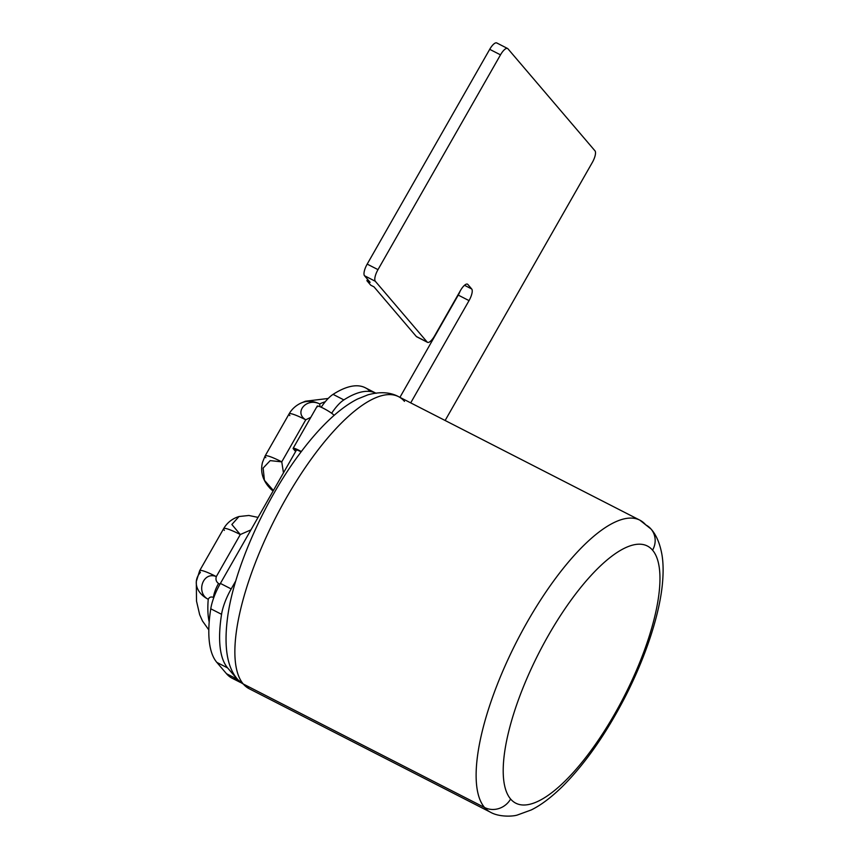 <?xml version="1.0" encoding="UTF-8"?>
<svg xmlns="http://www.w3.org/2000/svg" width="859" height="859" viewBox="0 0 859 859"><rect width="100%" height="100%" fill="white"/><g stroke="black" fill="none" stroke-linecap="round" stroke-linejoin="round"><path stroke-width="1.29" d="M301.337 451.544A9.793 1.256 -150.3 0 0 293.144 448.301A9.793 1.256 -150.3 0 0 293.424 448.946L296.162 450.341A6.528 0.838 29.7 0 1 301.079 451.877A6.528 0.838 -150.3 0 0 295.979 449.923A6.528 0.838 -150.3 0 0 296.162 450.341L296.441 449.858L296.248 450.438L293.424 448.946L295.625 451.523L293.424 448.946A9.793 1.256 -150.3 0 1 301.337 451.544M293.144 448.301L317.207 406.124A9.793 1.256 29.7 0 1 324.874 409.077A9.793 1.256 29.7 0 1 333.936 415.176L333.55 415.853L333.936 415.176A9.793 1.256 -150.3 0 0 323.456 408.326A9.793 1.256 -150.3 0 0 317.486 406.758M376.124 393.304L365.333 387.774A156.778 51.937 -62.9 0 0 333.067 394.367A32.127 10.641 -62.9 0 0 321.18 407.23A32.127 10.641 -62.9 0 1 333.067 394.367L343.868 399.897A32.127 10.641 117.1 0 0 331.638 413.254A32.127 10.641 -62.9 0 1 343.868 399.897A156.778 51.937 -62.9 0 1 375.727 393.111A156.778 51.937 117.1 0 0 343.868 399.897L333.067 394.367A156.778 51.937 -62.9 0 1 370.24 391.5M417.163 336.921A10.276 3.404 -62.9 0 1 416.336 336.503L427.138 342.022A10.276 3.404 117.1 0 0 427.503 342.322A10.276 3.404 117.1 0 0 434.557 335.944L460.445 290.557A10.276 3.404 117.1 0 1 467.5 284.179A10.276 3.404 117.1 0 1 467.865 284.469L471.72 288.989L464.494 285.285L471.72 288.989A10.276 3.404 117.1 0 1 469.035 300.618L458.244 295.099A10.276 3.404 117.1 0 0 460.188 291.008A10.276 3.404 -62.9 0 1 458.244 295.099L399.918 397.352L458.244 295.099L469.035 300.618L410.709 402.871L469.035 300.618A10.276 3.404 117.1 0 0 471.72 288.989L467.865 284.469A10.276 3.404 117.1 0 0 460.445 290.557L434.557 335.944A10.276 3.404 -62.9 0 1 427.138 342.022L375.308 281.269A10.276 3.404 -62.9 0 1 377.992 269.629L500.496 54.847A10.276 3.404 -62.9 0 1 507.916 48.77L594.986 150.84A10.276 3.404 -62.9 0 1 592.313 162.48L445.134 420.491L592.313 162.48A10.276 3.404 117.1 0 0 594.986 150.84L507.916 48.77A10.276 3.404 117.1 0 0 507.551 48.48A10.276 3.404 117.1 0 0 500.496 54.847L489.705 49.328A10.276 3.404 -62.9 0 1 497.125 43.24M239.285 681.273A156.778 51.937 -62.9 0 1 237.267 679.222L227.646 667.937A156.778 51.937 -62.9 0 1 221.558 614.314A32.127 10.641 -62.9 0 1 231.189 588.941L235.796 580.867L231.189 588.941L220.398 583.422L296.559 449.891L220.398 583.422L231.189 588.941A32.127 10.641 117.1 0 0 221.558 614.314L210.766 608.784A32.127 10.641 -62.9 0 1 220.398 583.422A32.127 10.641 -62.9 0 0 210.766 608.784L221.558 614.314A156.778 51.937 117.1 0 0 227.646 667.937L216.855 662.407A156.778 51.937 -62.9 0 1 210.766 608.784A156.778 51.937 -62.9 0 0 216.855 662.407L226.475 673.692L216.855 662.407L227.646 667.937L237.267 679.222A156.778 51.937 117.1 0 0 239.285 681.273M404.482 401.378A164.026 54.342 117.1 0 0 398.619 396.686A164.026 54.342 117.1 0 0 280.689 508.077A164.026 54.342 117.1 0 0 243.28 684A19.585 18.307 139.5 0 1 238.007 679.834A19.585 18.307 -40.5 0 0 243.28 684A164.026 54.342 117.1 0 0 249.142 688.703A164.026 54.342 -62.9 0 1 243.28 684L484.54 807.492A164.026 54.342 117.1 0 0 490.403 812.184A164.026 54.342 -62.9 0 1 484.54 807.492L243.28 684A164.026 54.342 -62.9 0 1 280.689 508.077A164.026 54.342 -62.9 0 1 398.619 396.686C390.233 392.123 380 391.5 367.92 394.839L357.666 398.963C350.934 402.302 343.75 407.177 336.148 413.598C323.972 423.949 311.624 437.596 299.093 454.551C264.679 500.7 234.926 567.606 227.946 614.711C223.501 645.839 226.851 667.54 238.007 679.834L249.142 688.703L490.403 812.184C499.036 817.231 513.113 816.512 517.376 815.019L531.249 809.951C540.923 805.205 551.349 797.345 562.538 786.393C584.786 764.123 605.412 734.778 624.429 698.346C646.644 655.406 660.539 611.221 662.686 580.577C663.438 570.687 663.191 562.044 661.945 554.656C659.905 543.382 656.265 534.846 651.015 529.037A19.585 18.307 139.5 0 1 652.561 550.168A144.441 47.857 117.1 0 0 548.3 635.574A144.441 47.857 117.1 0 0 510.611 799.031A19.585 18.307 139.5 0 1 484.54 807.492A164.026 54.342 -62.9 0 1 521.95 631.558A164.026 54.342 -62.9 0 1 639.869 520.167A164.026 54.342 117.1 0 0 521.95 631.558A164.026 54.342 117.1 0 0 484.54 807.492A19.585 18.307 -40.5 0 0 510.611 799.031A144.441 47.857 117.1 0 0 614.872 713.625A144.441 47.857 117.1 0 0 652.561 550.168A144.441 47.857 117.1 0 0 548.3 635.574A144.441 47.857 117.1 0 0 510.611 799.031A144.441 47.857 117.1 0 0 614.872 713.625A144.441 47.857 117.1 0 0 652.561 550.168A19.585 18.307 -40.5 0 0 651.015 529.037A19.585 18.307 -40.5 0 0 645.743 524.87A164.026 54.342 117.1 0 0 639.869 520.167L651.015 529.037M370.143 282.343L364.506 275.739A10.276 3.404 -62.9 0 1 367.19 264.11L489.705 49.328L367.19 264.11L377.992 269.629A10.276 3.404 117.1 0 0 375.308 281.269L364.506 275.739L370.143 282.343L366.9 280.678L367.631 279.4L366.9 280.678L370.143 282.343M237.964 679.995A156.778 51.937 -62.9 0 1 226.475 673.692L237.267 679.222L226.475 673.692A156.778 51.937 -62.9 0 0 232.08 678.191L240.499 682.497M427.503 342.322L416.712 336.792A10.276 3.404 -62.9 0 1 416.336 336.503L373.987 286.852L416.336 336.503L427.138 342.022L375.308 281.269L364.506 275.739A10.276 3.404 -62.9 0 1 367.19 264.11L377.992 269.629L500.496 54.847L489.705 49.328A10.276 3.404 -62.9 0 1 496.76 42.95L507.551 48.48M370.755 285.199L366.9 280.678L370.755 285.199L373.987 286.852L370.755 285.199M213.419 597.456C211.121 596.479 209.392 597.091 208.232 599.281C195.788 593.182 202.574 570.956 216.318 576.593L240.305 534.534A26.114 3.339 -150.3 0 0 223.641 528.65A26.114 3.339 29.7 0 1 240.305 534.534L231.866 524.505L239.006 516.517L231.866 524.505L240.305 534.534L250.946 529.874L240.305 534.534L216.318 576.593C215.48 579.514 216.221 581.801 218.54 583.486L219.947 584.206L218.54 583.486C216.221 581.801 215.48 579.514 216.318 576.593A26.114 3.339 -150.3 0 0 199.653 570.709A26.114 3.339 -150.3 0 0 200.405 572.427A26.114 19.188 4.8 0 0 196.314 581.489A26.114 19.188 4.8 0 0 208.232 599.281A26.114 19.188 -175.2 0 1 196.314 581.489L199.653 570.709A26.114 3.339 29.7 0 1 216.318 576.593C202.574 570.956 195.788 593.182 208.232 599.281A132.361 43.852 117.1 0 0 209.188 622.023A132.361 43.852 -62.9 0 1 208.232 599.281C209.392 597.091 211.121 596.479 213.419 597.456A16.708 5.53 -62.9 0 1 218.54 583.486A16.708 5.53 -62.9 0 0 213.419 597.456L213.773 597.639M238.931 516.549C232.252 518.632 227.152 522.669 223.641 528.65A26.114 3.339 -150.3 0 0 224.392 530.368M319.655 403.945A132.361 43.852 -62.9 0 1 325.25 401.754A132.361 43.852 117.1 0 0 319.655 403.945A26.114 22.635 -115.3 0 0 300.607 403.247A26.114 22.635 64.7 0 1 319.655 403.945C306.652 397.266 293.585 412.524 305.75 419.804L281.763 461.863L270.198 460.617L263.133 468.069L264.432 480.299L273.387 490.521A26.114 24.406 139.5 0 1 267.911 485.861A26.114 24.406 -40.5 0 0 273.377 490.532L264.432 480.299L263.133 468.069L270.198 460.617L281.763 461.863A26.114 3.339 -150.3 0 0 265.098 455.979A26.114 3.339 29.7 0 1 281.763 461.863L283.47 472.847L281.763 461.863L305.75 419.804A26.114 3.339 -150.3 0 0 289.086 413.92A26.114 3.339 29.7 0 1 305.75 419.804L310.808 417.334L305.75 419.804C293.585 412.524 306.652 397.266 319.655 403.945L320.106 406.758L319.655 403.945M273.13 490.961A26.114 24.406 139.5 0 1 269.082 487.236A26.114 24.406 -40.5 0 0 273.13 490.961M273.108 491.004L271.734 489.931M328.192 398.469L305.374 401.228L300.607 403.247C295.55 405.738 291.716 409.292 289.086 413.92L265.098 455.979A26.114 3.339 -150.3 0 0 265.839 457.686M289.086 413.92A26.114 3.339 -150.3 0 0 289.837 415.627M398.619 396.686L639.869 520.167M238.942 516.538L248.863 515.475L258.054 517.397M223.641 528.65L199.653 570.709M196.314 581.489L196.507 601.096L199.664 614.679L202.466 620.971L208.812 629.905M265.098 455.979L262.521 462.292C260.384 470.678 262.178 478.538 267.911 485.861L271.755 489.952"/></g></svg>
